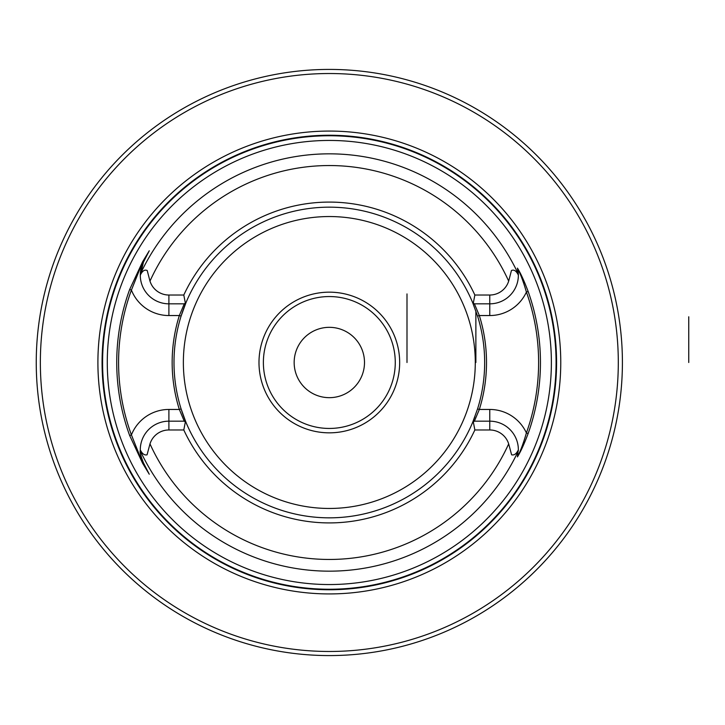 <?xml version="1.0" encoding="UTF-8"?>
<svg xmlns="http://www.w3.org/2000/svg" width="725" height="725" viewBox="0 0 725 725"><rect width="100%" height="100%" fill="white"/><g stroke="black" fill="none" stroke-linecap="round" stroke-linejoin="round"><path stroke-width="1.09" d="M36.25 362.5A293.081 293.081 0 0 1 475.872 108.687A293.081 293.081 0 0 1 475.872 616.313A293.081 293.081 0 0 1 36.25 362.5M518.13 450.352L517.568 456.496C520.45 451.231 523.396 443.374 526.404 432.934A209.28 209.28 0 0 0 526.404 292.066C523.387 281.617 520.441 273.769 517.568 268.504L518.357 274.503L517.414 268.105C520.459 272.827 524.03 280.602 528.135 291.45A211.129 211.129 0 0 1 528.135 433.55C524.03 444.398 520.459 452.173 517.414 456.895L518.13 450.352C516.263 453.95 514.088 455.436 511.605 454.811L508.678 443.89A19.811 19.811 0 0 0 489.765 429.97L474.857 429.97L473.307 421.896L472.682 422.312L477.567 408.9A155.331 155.331 0 0 0 477.567 316.1L472.682 302.688A155.331 155.331 0 0 0 185.972 302.688L181.087 316.1A155.331 155.331 0 0 0 181.087 408.9L185.972 422.312A155.331 155.331 0 0 0 472.682 422.312L474.395 421.171L479.334 409.453A157.18 157.18 0 0 0 479.334 315.547L489.765 315.547L489.765 303.829A28.601 28.601 0 0 0 518.366 275.609L518.176 273.76A208.655 208.655 0 0 0 140.478 273.76L140.297 275.609A28.601 28.601 0 0 1 143.414 262.233L149.178 250.904L142.689 261.87L131.415 290.091A210.748 210.748 0 0 0 131.415 434.909L142.689 463.13L149.178 474.096L143.414 462.767A28.601 28.601 0 0 1 168.898 421.171L184.268 421.171L179.329 409.453A157.18 157.18 0 0 1 179.329 315.547L184.268 303.829L168.898 303.829A28.601 28.601 0 0 1 140.297 275.609L143.414 262.233L142.598 261.77L149.259 250.778L143.432 262.196C141.103 268.005 140.115 271.857 140.478 273.76L140.306 274.503M107.282 362.5A222.049 222.049 0 0 1 538.43 287.771A222.049 222.049 0 0 1 367.249 581.287A222.049 222.049 0 0 1 107.282 362.5M143.432 462.804L143.414 462.767C140.741 455.925 139.698 451.838 140.306 450.497L140.478 451.24C140.115 453.143 141.103 456.995 143.432 462.804L149.259 474.222L142.598 463.23L129.675 435.544A212.597 212.597 0 0 1 129.675 289.456L142.598 261.77M140.532 450.352C142.39 453.95 144.565 455.436 147.057 454.811L149.984 443.89A19.811 19.811 0 0 1 168.898 429.97L183.797 429.97A160.406 160.406 0 0 0 474.857 429.97M477.567 316.1L479.334 315.547L474.395 303.829L472.682 302.688L473.307 303.104L472.682 302.688L473.307 303.104L474.857 295.03A160.406 160.406 0 0 0 183.797 295.03L168.898 295.03A19.811 19.811 0 0 1 149.984 281.11L147.211 270.525C144.755 269.392 142.535 270.76 140.532 274.648M474.857 295.03L489.765 295.03A19.811 19.811 0 0 0 508.678 281.11L511.442 270.525C513.898 269.392 516.127 270.76 518.13 274.648M183.797 429.97L185.355 421.896L184.268 421.171L184.984 421.651M185.972 422.312L185.355 421.896M184.268 303.829L185.972 302.688L185.355 303.104L183.797 295.03M473.389 304.409A155.331 155.331 0 0 0 181.087 316.1L179.329 315.547L168.898 315.547L168.898 295.03M168.898 429.97L168.898 409.453L179.329 409.453L181.087 408.9A155.331 155.331 0 0 0 474.902 416.694M477.567 408.9L479.334 409.453L489.765 409.453L489.765 421.171L474.395 421.171M399.665 362.5A70.343 70.343 0 0 0 294.16 301.582A70.343 70.343 0 0 0 294.16 423.418A70.343 70.343 0 0 0 399.665 362.5M294.16 362.5A35.172 35.172 0 0 1 346.913 332.041A35.172 35.172 0 0 1 346.913 392.959A35.172 35.172 0 0 1 294.16 362.5M395.27 362.5A65.939 65.939 0 0 0 296.362 305.388A65.939 65.939 0 0 0 296.362 419.612A65.939 65.939 0 0 0 395.27 362.5M102.071 362.5A227.26 227.26 0 0 1 442.957 165.69A227.26 227.26 0 0 1 442.957 559.31A227.26 227.26 0 0 1 102.071 362.5M97.902 362.5A231.429 231.429 0 0 1 445.041 162.074A231.429 231.429 0 0 1 445.041 562.926A231.429 231.429 0 0 1 97.902 362.5M40.355 362.5A288.976 288.976 0 0 0 473.815 612.761A288.976 288.976 0 0 0 473.815 112.239A288.976 288.976 0 0 0 40.355 362.5M517.414 268.105L517.568 268.504A28.601 28.601 0 0 1 518.366 275.609L518.357 274.503M489.765 429.97L489.765 421.171A28.601 28.601 0 0 1 518.357 450.288M473.679 303.349L474.395 303.829L489.765 303.829L489.765 295.03M518.357 450.497L518.176 451.24A208.655 208.655 0 0 1 140.478 451.24L140.306 450.497M489.765 409.453A40.328 40.328 0 0 1 526.404 432.934L528.135 433.55M489.765 315.547A40.328 40.328 0 0 0 526.404 292.066L528.135 291.45M129.675 435.544L131.415 434.909A40.328 40.328 0 0 1 168.898 409.453M129.675 289.456L131.415 290.091A40.328 40.328 0 0 0 168.898 315.547M688.75 362.5L688.75 316.78L688.75 362.5M406.997 362.5L406.997 293.924L406.997 362.5M475.872 362.5L475.872 310.98L475.872 362.5M149.984 443.89A196.946 196.946 0 0 0 508.678 443.89M508.678 281.11A196.946 196.946 0 0 0 149.984 281.11M475.283 362.5A145.952 145.952 0 0 0 256.351 236.096A145.952 145.952 0 0 0 256.351 488.904A145.952 145.952 0 0 0 475.283 362.5M102.588 362.5A226.744 226.744 0 0 1 442.703 166.134A226.744 226.744 0 0 1 442.703 558.866A226.744 226.744 0 0 1 102.588 362.5M142.598 463.23L143.414 462.767M185.355 303.104L185.972 302.688"/></g></svg>
